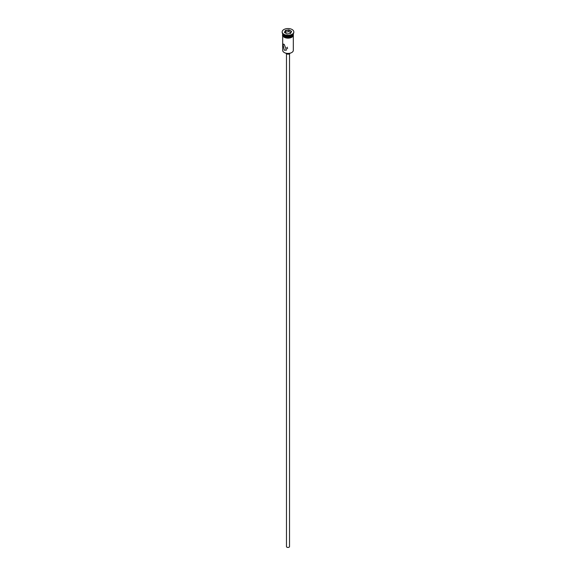 <?xml version="1.0" encoding="UTF-8"?>
<svg xmlns="http://www.w3.org/2000/svg" width="576" height="576" viewBox="0 0 576 576"><rect width="100%" height="100%" fill="white"/><g stroke="black" fill="none" stroke-linecap="round" stroke-linejoin="round"><path stroke-width="0.86" d="M291.686 52.553A5.112 2.952 180 0 1 291.614 52.596A5.112 2.952 180 0 1 284.386 52.596L284.242 52.517A5.314 3.067 0 0 0 291.758 52.517A5.314 3.067 0 0 0 293.314 50.342L293.314 35.935M287.431 47.203L286.733 47.938L287.633 48.686M289.519 53.762L289.519 546.581A1.519 0.878 180 0 1 288.583 547.387A1.519 0.878 180 0 1 286.927 547.2A1.519 0.878 180 0 1 286.481 546.581L286.481 53.762M289.98 53.23A2.023 1.166 180 0 1 288.576 54.108A2.023 1.166 180 0 1 286.567 53.813A2.023 1.166 180 0 1 286.02 53.23M284.242 44.41L282.91 43.978L284.242 50.198L286.459 50.119L284.242 44.41M282.686 33.804A5.314 3.067 0 0 0 284.242 35.978A5.314 3.067 0 0 0 290.038 36.641A5.314 3.067 0 0 0 293.314 33.804L293.314 34.632A5.314 3.067 0 0 1 290.038 37.469A5.314 3.067 0 0 1 284.242 36.806A5.314 3.067 0 0 1 282.686 34.632L282.686 33.804A5.314 3.067 0 0 1 282.686 33.696A5.314 3.067 0 0 0 284.242 35.726L284.458 35.856A5.011 2.894 0 0 0 291.542 35.856A5.011 2.894 0 0 0 291.65 35.791M284.458 35.856L284.242 35.726A5.314 3.067 0 0 0 291.758 35.726A5.314 3.067 0 0 0 293.314 33.696A5.314 3.067 0 0 1 293.314 33.804M282.19 32.112A5.825 3.362 0 0 0 282.175 32.321A5.825 3.362 0 0 0 283.882 34.697L284.242 34.906A5.314 3.067 0 0 0 291.758 34.906A5.314 3.067 0 0 0 291.931 34.798M284.242 34.906L283.882 34.697A5.825 3.362 0 0 0 292.118 34.697A5.825 3.362 0 0 0 293.825 32.321A5.825 3.362 0 0 0 293.81 32.112M283.882 34.279A5.825 3.362 0 0 0 290.225 35.014A5.825 3.362 0 0 0 293.825 31.903A5.825 3.362 0 0 0 292.118 29.527A5.825 3.362 0 0 0 285.775 28.8A5.825 3.362 0 0 0 282.175 31.903A5.825 3.362 0 0 0 283.882 34.279M284.386 52.596L284.242 52.517A5.314 3.067 0 0 1 282.686 50.342L282.686 35.935M285.394 30.406L288.95 29.851L291.557 31.356L290.606 33.408L287.05 33.962L284.443 32.458L285.394 30.406L284.666 32.587M285.559 32.148L285.559 30.665L288.893 30.146L288.893 31.637L285.559 32.148L285.214 32.904M290.462 33.43L291.334 31.558L288.95 29.851M290.786 32.731L288.893 31.637M293.357 34.841A5.364 3.096 180 0 1 290.218 37.872A5.364 3.096 180 0 1 284.206 37.238M282.686 34.207A5.364 3.096 0 0 0 284.206 36.828A5.364 3.096 0 0 0 290.39 37.411A5.364 3.096 0 0 0 293.314 34.207M291.758 34.906L292.118 34.697M293.825 32.321L293.825 31.903M293.314 33.739L290.988 37.685L284.076 37.253L282.514 35.568L282.686 33.739M282.175 32.321L282.175 31.903"/></g></svg>
